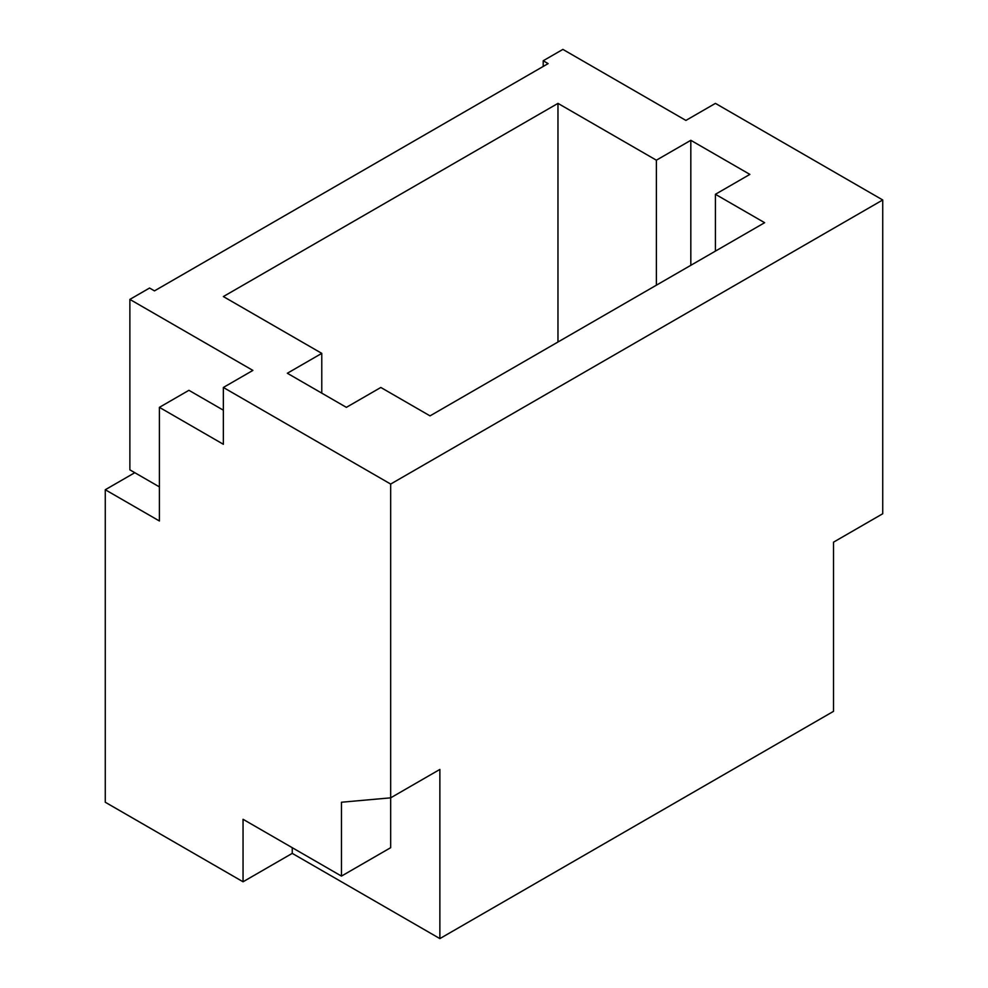 <?xml version="1.0" encoding="UTF-8"?>
<svg xmlns="http://www.w3.org/2000/svg" width="988" height="988" viewBox="0 0 988 988"><rect width="100%" height="100%" fill="white"/><g stroke="black" fill="none" stroke-linecap="round" stroke-linejoin="round"><path stroke-width="1.48" d="M292.25 847.692L292.25 853.373L439.87 938.6L833.526 711.335L833.526 542.165L882.729 513.748L882.729 199.971L390.668 484.058L223.362 387.469L252.891 370.414L129.873 299.401L149.559 288.039L154.474 290.88L548.13 63.603L543.202 60.762L543.202 66.443M543.202 60.762L562.888 49.4L685.907 120.425L715.423 103.382L882.729 199.971M749.867 174.394L690.822 140.308L656.378 160.192L557.973 103.382L223.362 296.561L321.779 353.371L287.335 373.254L346.38 407.352L380.825 387.469L430.027 415.874L764.638 222.695L715.423 194.29L749.867 174.394M129.873 299.401L129.873 469.856L134.8 472.696L105.271 489.739L105.271 802.244L243.048 881.778L243.048 819.287L341.465 876.097L341.465 802.231L390.668 797.835L390.668 847.692L341.465 876.097M390.668 484.058L390.668 797.835L439.87 769.43L439.87 938.6M105.271 489.739L159.401 520.985L159.401 407.352L223.362 444.279L223.362 387.469M557.973 342.009L557.973 103.382M321.779 393.15L321.779 353.371M715.423 251.1L715.423 194.29M833.526 542.165L833.526 592.01M159.401 407.352L188.918 390.309L223.362 410.193M159.401 486.899L134.8 472.696M656.378 285.199L656.378 160.192M690.822 265.303L690.822 140.308M292.25 853.373L243.048 881.778"/></g></svg>
